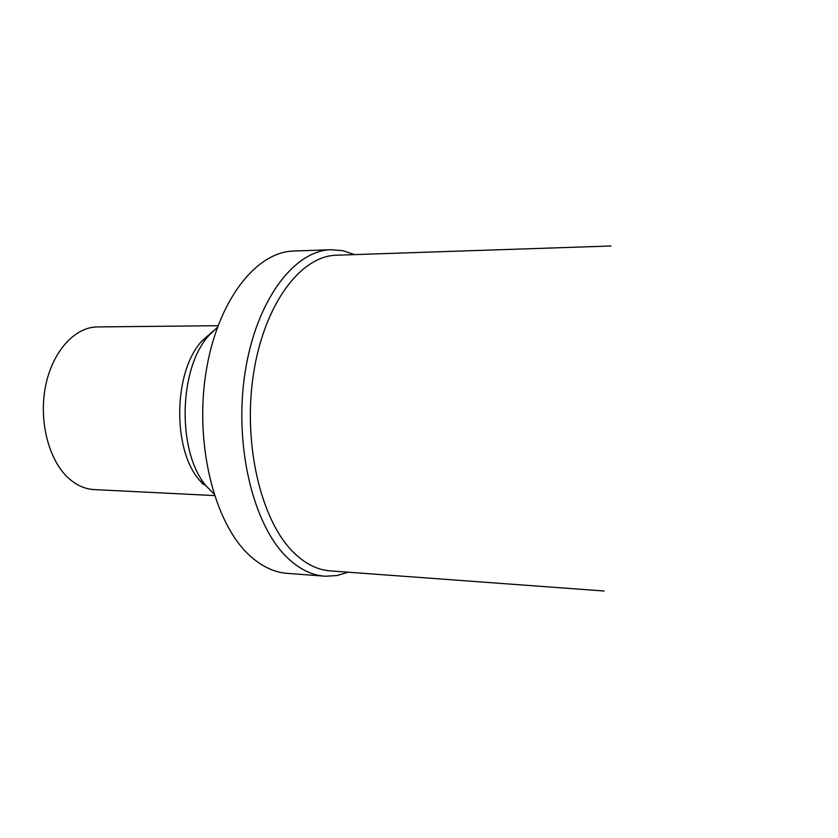 <?xml version="1.0" encoding="UTF-8"?>
<svg xmlns="http://www.w3.org/2000/svg" width="838" height="838" viewBox="0 0 838 838"><rect width="100%" height="100%" fill="white"/><g stroke="black" fill="none" stroke-linecap="round" stroke-linejoin="round"><path stroke-width="1.26" d="M294.107 251.023L293.352 251.044C255.422 252.081 217.063 301.69 205.959 372.512C194.667 443.208 213.784 521.278 248.132 554.065C260.796 566.184 274.152 572.637 288.209 573.422L323.636 576.094M354.568 254.605L342.889 250.698L330.863 249.714C293.677 250.709 255.978 300.957 245.031 372.763C233.907 444.444 252.647 523.593 286.345 556.725C298.768 568.981 311.872 575.497 325.657 576.251L337.033 575.528L348.199 572.197M336.897 255.192L336.174 255.223C300.329 256.124 264.043 304.676 253.474 373.999C242.727 443.197 260.639 519.696 293.028 551.896C305.063 563.88 317.759 570.228 331.136 570.94L604.125 591.01M97.774 326.925L97.156 326.935C74.373 327.176 52.092 352.023 45.43 386.831C38.663 421.587 48.908 460.649 68.8 478.393C76.803 485.495 85.382 489.235 94.558 489.602L214.486 495.583M212.758 331.377L201.738 341.223C173.372 371.758 172.136 449.304 199.517 480.226L203.477 484.615M217.409 327.291L208.945 335.472C178.305 368.469 176.954 452.929 206.546 486.323L213.973 493.98M293.352 251.044L330.863 249.714M336.174 255.223L610.965 245.995M97.156 326.935L217.985 325.71M199.517 480.226L206.546 486.323M201.738 341.223L208.945 335.472"/></g></svg>
